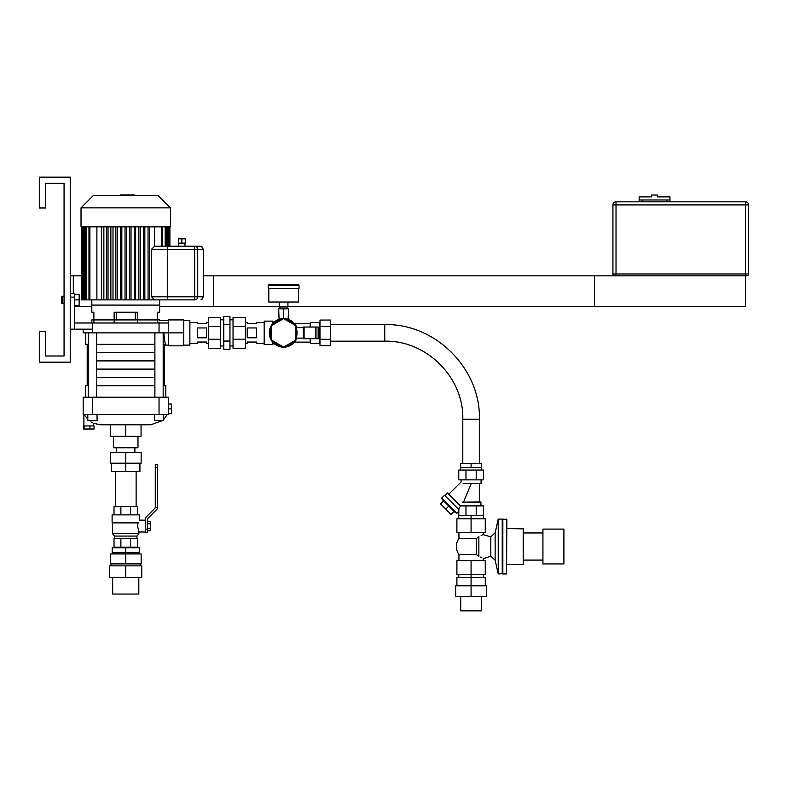 <?xml version="1.0" encoding="UTF-8"?>
<svg xmlns="http://www.w3.org/2000/svg" width="788" height="788" viewBox="0 0 788 788"><rect width="100%" height="100%" fill="white"/><g stroke="black" fill="none" stroke-linecap="round" stroke-linejoin="round"><path stroke-width="1.18" d="M154.891 352.6L96.589 352.6M88.286 352.6L87.192 352.6L87.192 360.796L88.286 360.796M163.185 360.796L164.278 360.796L164.278 352.6L163.185 352.6M154.891 360.796L96.589 360.796M154.891 360.904L96.589 360.904M88.286 360.904L87.192 360.904L87.192 369.109L88.286 369.109M163.185 369.109L164.278 369.109L164.278 360.904L163.185 360.904M154.891 369.109L96.589 369.109M154.891 369.208L96.589 369.208M88.286 369.208L87.192 369.208L87.192 377.413L88.286 377.413M163.185 377.413L164.278 377.413L164.278 369.208L163.185 369.208M154.891 377.413L96.589 377.413M158.871 323.001C159.895 319.849 159.895 319.849 158.871 323.001L159.137 322.144M168.287 320.627L159.659 320.627L159.659 319.918L91.822 319.918L91.822 323.001M83.183 329.167L83.183 332.871L168.287 332.871L168.287 323.001L74.555 323.001L74.555 293.402L70.23 293.402M92.432 332.871L92.432 329.167L70.23 329.167M74.555 329.167L74.555 323.001M159.038 332.871L159.038 323.001M92.432 329.167L92.432 323.001M183.702 332.871L168.287 332.871L168.287 345.824L183.702 345.824L183.702 319.918L168.287 319.918L168.287 323.001M163.904 332.871C164.2 338.387 164.761 342.209 165.598 344.356L163.185 344.356M164.781 341.096L164.357 338.751M164.337 338.623L164.022 335.767M85.656 332.871L85.656 344.356L88.286 344.356M96.589 344.356L154.891 344.356M168.287 345.114L164.278 345.114L164.278 352.492L163.185 352.492M154.891 352.492L96.589 352.492M88.286 352.492L87.192 352.492L87.192 344.356M183.702 345.114L189.878 345.114L189.878 320.627L183.702 320.627M92.009 425.934L94.067 425.934L94.067 429.017L83.4 429.017L83.4 425.934L92.009 425.934M84.621 425.934L84.621 429.017M89.95 425.934L89.95 429.017M84.533 415.128L87.813 419.246M90.984 421.856L92.57 422.831M83.183 414.439L92.432 414.439L92.432 397.211L83.183 397.211L83.183 414.439M159.038 414.439L168.287 414.439L168.287 397.211L159.038 397.211L159.038 414.439L92.432 414.439M141.062 424.781L141.062 436.276L125.735 436.276L125.735 424.781L100.716 424.781L150.764 424.781L162.466 420.605M168.287 413.73L171.37 413.73L171.37 404.047L168.287 404.047M168.287 408.893L171.37 408.893M159.038 397.211L92.432 397.211M87.813 414.439L87.813 420.605L97.062 420.605L97.062 414.439M154.418 414.439L154.418 420.605L163.668 420.605L163.668 414.439M154.891 377.521L96.589 377.521M88.286 377.521L87.192 377.521L87.192 385.716M164.278 385.716L164.278 377.521L163.185 377.521M154.891 385.716L96.589 385.716M88.286 385.716L85.656 385.716L85.656 397.211M165.825 397.211L165.825 385.716L163.185 385.716M125.735 436.276L110.409 436.276L110.409 424.781M113.492 436.276L113.492 447.761L137.979 447.761L137.979 436.276M135.231 312.215L135.231 319.918M116.25 319.918L116.25 312.215M114.132 323.001L114.132 312.215L137.339 312.215L137.339 323.001M93.861 323.001L93.861 312.215L91.822 312.215L91.822 299.873L91.822 305.094L159.659 305.094L159.659 299.873L159.659 312.215L157.61 312.215L157.61 323.001M111.236 299.873L156.093 299.873M81.568 226.836L81.568 299.873L110.862 299.873L110.862 226.836L81.026 226.836L81.026 207.865L170.444 207.865L158.112 195.532L93.358 195.532L81.026 207.865M170.444 207.865L170.444 226.836L110.872 226.836M101.603 226.836L101.603 299.873M154.596 226.836L154.596 246.22M148.055 226.836L148.055 299.873L148.055 226.836M134.246 226.836L134.246 299.873L134.246 226.836M96.885 299.873L96.885 226.836M108.025 299.873L108.025 226.836M117.225 226.836L117.225 299.873M121.825 226.836L121.825 299.873M126.425 226.836L126.425 299.873M131.025 226.836L131.025 299.873M135.634 299.873L135.634 226.836M140.234 226.836L140.234 299.873M144.834 226.836L144.834 299.873M149.434 226.836L149.434 299.873M125.046 299.873L125.046 226.836M120.446 299.873L120.446 226.836M129.646 299.873L129.646 226.836M115.846 299.873L115.846 226.836M138.855 299.873L138.855 226.836M143.455 299.873L143.455 226.836M106.646 226.836L106.646 299.873M120.416 195.532L120.416 194.912L131.064 194.912L131.064 195.532M129.784 194.912L129.784 195.532M131.064 194.912L134.758 194.912L134.758 195.532M134.758 194.912L134.975 195.532M167.361 299.873L154.625 299.873L151.542 296.79L167.361 296.79L167.361 246.22L154.625 246.22L151.542 249.303L194.675 249.303L194.675 296.79L167.361 296.79L167.361 299.873L194.675 299.873A3.083 3.034 -90 0 0 197.719 296.79L197.719 249.303A3.083 3.034 -90 0 0 194.675 246.22L201.698 246.605M201.649 246.575L203.324 249.303L203.314 296.79L201.649 299.529M201.698 299.499L200.97 299.873A1.231 1.231 0 0 0 202.014 299.302A1.231 1.231 0 0 1 200.97 299.873A1.231 1.231 0 0 0 202.014 299.302M200.97 246.22A1.231 1.231 0 0 1 202.014 246.792A1.231 1.231 0 0 0 200.97 246.22L167.361 246.22M203.324 293.638L203.324 252.456M185.249 243.137L178.462 243.137L178.462 238.823L185.249 238.823L185.249 243.137M181.861 243.137L181.861 238.823M178.778 246.22L178.778 243.137M45.566 183.318L64.064 183.318L64.064 296.18L62.222 296.18L62.222 303.577L64.064 303.577L64.064 355.999L45.566 355.999L45.566 331.324L39.4 331.324L39.4 362.165L70.23 362.165L70.23 177.152L39.4 177.152L39.4 207.993L45.566 207.993L45.566 183.318L64.064 183.318L64.064 355.999L45.566 355.999M746.748 275.83A1.852 1.852 0 0 0 748.6 273.978L745.517 273.978L745.517 204.91L748.6 204.91A3.083 3.083 0 0 0 745.517 201.827L616.009 201.827L616.009 204.91L745.517 204.91L745.517 201.827A3.083 3.083 0 0 1 748.6 204.91L748.6 273.978A1.852 1.852 0 0 1 746.748 275.83L614.778 275.83A1.852 1.852 0 0 1 612.926 273.978L612.926 204.91A3.083 3.083 0 0 1 616.009 201.827A3.083 3.083 0 0 0 612.926 204.91L616.009 204.91L616.009 275.83L213.617 275.83L213.617 306.66L280.223 306.66L159.659 306.66M666.884 201.827L666.884 199.975L639.137 199.975L639.137 196.892L651.469 196.892L651.469 195.04L657.635 195.04L657.635 196.892L669.967 196.892L669.967 199.975L642.22 199.975L642.22 201.827M669.967 201.827L669.967 199.975M639.137 201.827L639.137 199.975M203.442 275.83L594.428 275.83L594.428 306.66L286.999 306.66L745.517 306.66L745.517 273.978L612.926 273.978A1.852 1.852 0 0 0 614.778 275.83M73.314 293.402L73.314 275.83L81.568 275.83M74.555 306.66L91.822 306.66M73.314 275.83L70.23 275.83M138.422 522.877C139.614 519.312 139.614 519.312 138.422 522.877L112.113 522.877L112.113 514.86L139.368 514.86L139.368 520.159L145.475 520.159L145.475 531.999L138.934 531.999L137.536 526.079L137.959 522.877M114.024 538.411L137.457 538.411L137.457 547.168L114.024 547.168L114.024 538.411M120.879 538.411L120.879 547.168M130.591 538.411L130.591 547.168M114.516 538.411L114.516 536.067L136.964 536.067L138.934 533.604L138.934 531.999M114.516 536.067L112.536 533.604L138.934 533.604M112.536 533.604L112.536 522.877M114.024 514.86L114.024 506.625L137.457 506.625L137.457 514.86M120.879 506.625L120.879 514.86M130.591 506.625L130.591 514.86M157.433 467.806L157.433 507.374L155.275 507.374L157.433 507.758A2.462 2.462 0 0 1 156.723 509.491L147.986 518.287A1.231 1.231 0 0 0 147.632 519.154L147.632 529.162L145.475 529.162L145.475 518.77A2.462 2.462 0 0 1 146.184 517.036L154.921 508.24A1.231 1.231 0 0 0 155.275 507.374L155.275 467.806L157.433 467.806L157.433 464.723L155.275 464.723L155.275 467.806M145.475 529.162L145.475 532.245L147.632 532.245L147.632 529.162M147.632 521.449L150.715 521.449L150.715 530.708L147.632 530.708M147.632 523.764L150.715 523.764M147.632 528.393L150.715 528.393M109.699 565.853L141.771 565.853L141.771 577.456L109.699 577.456L109.699 565.853M125.735 565.853L125.735 577.456M110.32 553.954L141.151 553.954L141.151 563.883L110.32 563.883L110.32 553.954M125.735 553.954L125.735 563.883M112.172 547.788L139.309 547.788L139.309 552.723L112.172 552.723L112.172 547.788M125.735 547.788L125.735 552.723M112.664 577.456L112.664 594.044L138.816 594.044L138.816 577.456M319.997 345.686L319.997 320.056L330.477 320.056L330.477 345.686L319.997 345.686M319.997 339.283L330.477 339.283M319.997 326.459L330.477 326.459M298.416 284.764L268.806 284.764L298.416 284.764L299.026 285.384L299.026 288.467L268.196 288.467L268.196 285.384L268.806 284.764M298.416 288.467L298.416 302.031L268.806 302.031L268.806 288.467M287.925 302.031L287.925 306.355L279.297 306.355L279.297 302.031M286.999 306.355L286.999 306.965M208.377 348.286L208.377 317.456L220.709 317.456L220.709 348.286L208.377 348.286M208.377 339.254L220.709 339.254M208.377 326.488L220.709 326.488M206.525 337.776L197.276 337.776L197.276 327.956L206.525 327.956L206.525 337.776M208.377 322.479L206.525 322.479L206.525 323.71L197.276 323.71L197.276 322.479L189.878 322.479M189.878 343.263L197.276 343.263L197.276 342.031L206.525 342.031L206.525 343.263L208.377 343.263M229.958 341.056L229.958 316.49L223.792 316.49L223.792 349.251L229.958 349.251L229.958 341.056L223.792 341.056M229.958 324.686L223.792 324.686M247.225 327.956L256.474 327.956L256.474 337.776L247.225 337.776L247.225 327.956M263.881 322.479L256.474 322.479L256.474 323.71L247.225 323.71L247.225 322.479L245.373 322.479M245.373 343.263L247.225 343.263L247.225 342.031L256.474 342.031L256.474 343.263L263.881 343.263M233.041 339.254L233.041 348.286L245.373 348.286L245.373 317.456L233.041 317.456L233.041 339.254L245.373 339.254M233.041 326.488L245.373 326.488M315.988 338.702L318.145 338.702L318.145 327.04L315.988 327.04L315.988 338.702L303.35 338.702L303.35 327.04L304.089 327.04L304.089 338.702M288.152 319.307L288.546 308.817L278.676 308.817L279.07 319.307M283.611 318.559L283.611 308.817M279.907 308.817L279.907 306.965L287.315 306.965L287.315 308.817M294.525 323.622L310.127 323.622M264.187 321.12L264.187 344.622L264.187 321.12L272.815 321.12L272.815 323.474M272.815 342.268L272.815 344.622L264.187 344.622M273.131 323.129L272.815 321.12M272.815 344.622L273.131 342.603M310.127 338.702L310.442 343.263L310.442 338.702M310.442 327.04L310.442 322.479L310.127 327.04M310.442 322.479L319.692 322.479L319.692 343.263L310.442 343.263M296.928 338.111A14.312 14.312 0 0 1 274.973 344.267A14.312 14.312 0 0 1 274.973 321.465A14.312 14.312 0 0 1 296.928 327.631M296.593 338.111A13.997 13.997 0 0 1 295.943 339.49M295.51 340.239A13.997 13.997 0 0 1 284.044 346.858M283.178 346.858A13.997 13.997 0 0 1 271.712 340.239M271.279 339.49A13.997 13.997 0 0 1 271.279 326.252M271.712 325.503A13.997 13.997 0 0 1 283.178 318.874M284.044 318.874A13.997 13.997 0 0 1 295.51 325.503M295.943 326.252A13.997 13.997 0 0 1 296.593 327.631M297.037 333.551L296.899 334.89M296.761 335.678L296.593 336.358M296.524 336.614L297.056 332.871A13.445 13.445 0 0 1 295.943 338.219M294.407 340.879A13.445 13.445 0 0 1 285.148 346.228M282.074 346.228A13.445 13.445 0 0 1 272.815 340.879M271.279 338.219A13.445 13.445 0 0 1 271.279 327.522M272.815 324.863A13.445 13.445 0 0 1 282.074 319.514M285.148 319.514A13.445 13.445 0 0 1 294.407 324.863M295.943 327.522A13.445 13.445 0 0 1 297.056 332.871L296.524 329.108M296.209 328.182L295.993 327.631L303.35 327.631M295.943 328.35A13.14 13.14 0 0 1 295.943 337.392M293.688 341.293A13.14 13.14 0 0 1 285.867 345.814M281.355 345.814A13.14 13.14 0 0 1 273.534 341.293M271.279 337.392A13.14 13.14 0 0 1 271.279 328.35M273.534 324.449A13.14 13.14 0 0 1 281.355 319.928M285.867 319.928A13.14 13.14 0 0 1 293.688 324.449M295.943 328.921A12.953 12.953 0 0 1 295.943 336.821M293.195 341.578A12.953 12.953 0 0 1 286.359 345.528M280.863 345.528A12.953 12.953 0 0 1 274.027 341.578M271.279 336.821A12.953 12.953 0 0 1 271.279 328.921M274.027 324.163A12.953 12.953 0 0 1 280.863 320.214M286.359 320.214A12.953 12.953 0 0 1 293.195 324.163M283.611 347.114L271.279 339.992L271.279 325.749L283.611 318.628L295.943 325.749L295.943 339.992L283.611 347.114M315.988 327.04L304.089 327.04M483.418 577.358L483.418 574.275M485.27 585.809L485.27 577.358L471.086 577.358L471.086 574.275L456.902 574.275L456.902 560.711L485.27 560.711L485.27 574.275L471.086 574.275L471.086 560.711M458.754 577.358L458.754 574.275M460.694 596.289L460.694 610.848L481.478 610.848L481.478 596.289M471.086 596.289L455.671 596.289L455.671 585.809L471.086 585.809L471.086 596.289L486.501 596.289L486.501 585.809L471.086 585.809L471.086 577.358L456.902 577.358L456.902 585.809M478.868 536.677C484.6 533.801 484.6 533.801 478.868 536.677L478.868 556.367C484.6 559.253 484.6 559.253 478.868 556.367L476.425 554.585L476.425 538.47L478.868 536.677L476.425 538.49M542.932 563.942L542.932 529.103L542.932 563.942L563.903 563.942L563.903 529.103L542.932 529.103M563.903 563.942L563.903 529.103M506.546 573.94L506.851 519.42L502.842 519.115L502.842 573.94L506.546 573.94L506.546 519.115M502.842 573.94L502.842 519.115M502.232 573.94L502.232 519.115L498.223 519.115L498.223 573.94L502.537 573.625M483.231 560.711L483.231 558.672L490.825 556.21L495.14 560.229L495.14 532.816L498.223 519.115M495.14 560.229L498.223 573.94M523.202 528.551L523.202 564.504L523.508 528.856L506.851 528.551M523.202 564.504L506.851 564.504M542.627 560.091L523.508 560.091M490.825 556.21L490.825 536.845L482.916 534.589M480.522 557.067L481.931 557.845M482.561 534.816L481.084 535.692M458.941 560.711L458.941 554.585L476.425 554.585M476.425 538.47L458.941 538.47L458.941 532.343M471.086 532.343L485.27 532.343L485.27 518.77L456.902 518.77L456.902 532.343L471.086 532.343L471.086 515.687L458.754 515.687L458.862 509.58L444.531 495.248L441.694 498.085L456.873 513.264L458.754 511.373M483.418 518.77L483.418 515.687L471.086 515.687M458.754 518.77L458.754 515.687M481.566 467.53L460.606 467.53L460.606 463.452L481.566 463.452L481.566 467.53M471.086 467.53L471.086 463.452M443.614 500.873L440.561 503.926L451.031 514.397L454.085 511.343M448.845 506.103L445.791 509.156M445.013 495.297L447.712 493.022L460.576 505.886M465.974 515.687L465.974 505.886L460.34 505.886A82.277 58.174 90 0 1 460.359 506.103L458.803 509.087M447.279 493.022L460.359 506.103M481.074 502.183L462.408 502.183C460.763 506.694 460.763 506.694 462.408 502.183L480.769 501.877L481.074 505.886M471.086 483.871L463.63 501.877M481.074 483.556L463.157 483.556C460.458 481.409 460.458 481.409 463.157 483.556L481.074 483.556L481.074 479.862M444.531 495.248L458.862 509.58M441.694 498.085L442.57 499.828L455.119 512.387L456.873 513.264M476.198 479.862L483.418 479.862L483.418 470.052L458.754 470.052L458.754 479.862L476.198 479.862L476.198 470.052M465.974 479.862L465.974 470.052M483.418 515.687L483.418 505.886L465.974 505.886M476.198 515.687L476.198 505.886M74.555 299.873L79.174 299.873L79.174 305.429L74.555 305.429M79.174 299.873L79.174 294.328L74.555 294.328M62.222 303.577L61.602 302.956L61.602 296.79L62.222 296.18M111.551 463.177L111.551 471.628L139.919 471.628L139.919 463.177M125.735 452.696L125.735 463.177L141.151 463.177L141.151 452.696L110.32 452.696L110.32 463.177L125.735 463.177L125.735 471.628M70.23 297.106L74.555 297.106M82.494 226.836L82.494 299.873L82.513 226.836M83.203 226.836L83.203 299.873M84.395 226.836L84.395 299.873M86.286 226.836L86.286 299.873M89.891 299.873L89.891 226.836M168.987 246.22L168.987 226.836L168.967 246.22M161.579 226.836L161.579 246.22M165.184 226.836L165.184 246.22M168.277 246.22L168.277 226.836M167.076 226.836L167.076 246.22M125.745 194.912L125.745 195.532M121.697 194.912L121.697 195.532M201.58 299.558L203.324 296.79L194.675 296.79L194.675 299.873M194.675 246.22L194.675 249.303L203.314 249.303L201.58 246.536M299.026 285.384L268.196 285.384M315.614 327.04L315.614 338.702M462.792 463.452L462.792 419.206L479.38 419.206L479.38 463.452M462.792 419.206C464.014 378.23 427.175 340.239 384.751 341.165L384.751 324.577C436.188 323.454 480.857 369.523 479.38 419.206M88.286 332.871L88.286 397.211M96.589 332.871L96.589 397.211M154.891 332.871L154.891 397.211M163.185 332.871L163.185 397.211M83.892 414.439L83.892 425.934M100.716 424.781L93.575 423.353L93.575 425.934M167.361 414.439L163.668 419.541M169.903 246.22L169.903 226.836M103.858 299.873L103.858 226.836M85.37 299.873L85.37 226.836M88.965 299.873L88.965 226.836M81.804 299.873L81.804 226.836M169.676 246.22L169.676 226.836M162.505 246.22L162.505 226.836M166.11 246.22L166.11 226.836M112.999 299.873L112.999 226.836M83.705 299.873L83.705 226.836M167.765 246.22L167.765 226.836M151.542 249.303L151.542 296.79M203.324 296.79L203.324 249.303M184.944 246.22L184.944 243.137M136.964 538.411L136.964 536.067M111.088 563.883L111.088 565.853M140.382 563.883L140.382 565.853M112.94 552.723L112.94 553.954M138.53 552.723L138.53 553.954M115.255 547.168L115.255 547.788M136.226 547.168L136.226 547.788M115.343 471.628L115.343 506.625L115.343 471.628M136.127 471.628L136.127 506.625L136.127 471.628M280.223 306.355L280.223 306.965M229.958 345.942L233.041 345.942M229.958 319.8L233.041 319.8M220.709 345.942L223.792 345.942M220.709 319.8L223.792 319.8M273.131 343.696L274.254 343.696M273.131 322.046L274.254 322.046M294.525 342.12L310.127 342.12M295.993 338.111L303.35 338.111M542.627 532.954L523.508 532.954M490.825 536.845L495.14 532.816M483.231 534.382L483.231 532.343M458.941 538.47C455.425 543.838 455.425 549.206 458.941 554.585M481.478 470.052L481.478 467.53M460.694 470.052L460.694 467.53M448.864 494.184L461.098 481.951L461.098 479.862M479.508 483.871L479.508 501.877M330.477 341.165L384.751 341.165M330.477 324.577L384.751 324.577M116.575 447.761L116.575 452.696M134.896 447.761L134.896 452.696"/></g></svg>

